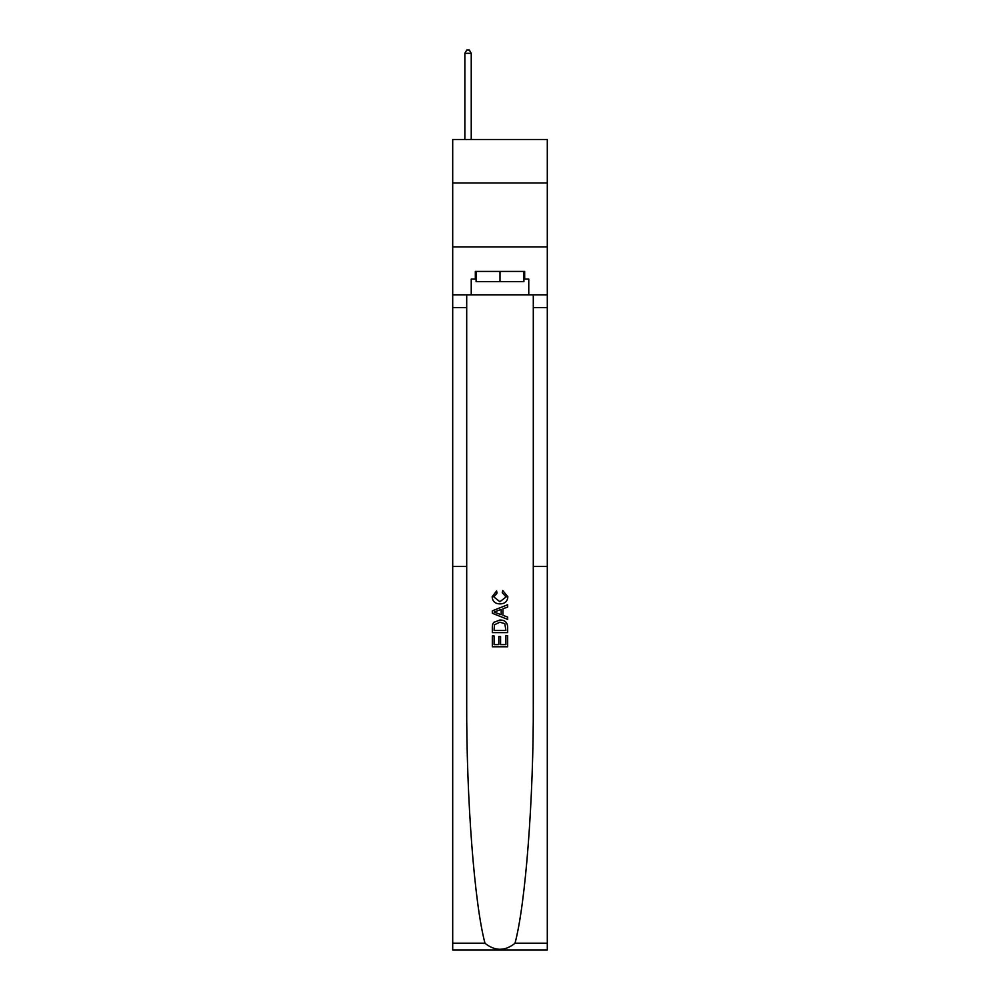 <?xml version="1.0" encoding="UTF-8"?>
<svg xmlns="http://www.w3.org/2000/svg" width="1000" height="1000" viewBox="0 0 1000 1000"><rect width="100%" height="100%" fill="white"/><g stroke="black" fill="none" stroke-linecap="round" stroke-linejoin="round"><path stroke-width="1.5" d="M547.3 182.95L547.3 139.488L452.7 139.488L452.7 182.95L547.3 182.95L547.3 246.875L452.7 246.875L452.7 182.95M505.887 635.562L505.887 644.613L500.575 644.613L505.887 644.613L505.887 635.562L507.663 635.562L507.663 646.775L492.325 646.775L492.325 635.95L492.325 646.775M498.812 636.55L498.812 644.613L494.087 644.613L498.812 644.613L498.812 636.55L500.575 636.55L500.575 644.613M493.638 622.425L492.537 624.663L493.638 622.425L499.913 620.025C504.812 620 507.4 622.375 507.663 627.112L507.663 632.612L492.325 632.612L492.325 627.362L492.325 632.612M502.75 590.525L502.25 592.688L502.75 590.525L507.863 596.788C507.45 601.5 504.787 603.862 499.875 603.9L499.875 603.9C495.163 603.8 492.575 601.438 492.125 596.825L496.587 590.913L497.05 593.075L493.9 596.938L499.862 601.737L506.087 596.987L502.25 592.688M515.013 943.263L547.3 943.263L547.3 950L452.7 950L452.7 566.475L466.7 566.475L466.7 702.262C466.3 797.725 474.288 903.112 484.988 943.263C494.988 951.287 505 951.287 515.013 943.263C525.712 903.112 533.7 797.725 533.3 702.262L533.3 294.812M492.325 610.837L492.325 613.275L507.663 619.375L492.325 613.275L492.325 610.837L507.663 604.75L492.325 610.837M533.3 566.475L547.3 566.475L547.3 246.875M452.7 566.475L452.7 246.875M466.7 294.812L466.7 566.475M547.3 943.263L547.3 566.475M452.7 294.812L471.238 294.812L471.238 279.088L476.1 279.088M523.9 279.088L524.675 279.088L524.675 271.425L475.325 271.425L475.325 279.088M524.675 279.088L528.763 279.088L528.763 294.812L547.3 294.812M471.238 294.812L528.763 294.812M507.663 604.75L507.663 607.05L502.938 608.787L502.938 615.325L507.663 617.075L507.663 619.375M496.925 613.112L501.175 614.675L501.175 609.438L494.087 612.062L496.925 613.112M501.175 609.438L501.175 614.675M492.325 627.362L492.537 624.663M504.812 623.663L505.887 630.45L504.812 623.663L499.875 622.188L494.412 624.8L494.087 630.45L505.887 630.45L494.087 630.45M492.325 635.95L494.087 635.95L494.087 644.613M476.1 271.425L476.1 281.65L523.9 281.65L523.9 271.425M500 271.425L500 281.65M471.238 139.488L471.238 53.325L464.85 53.325L464.85 139.488M464.85 53.325L466.763 50L469.312 50L471.238 53.325M533.3 307.6L547.3 307.6M466.7 307.6L452.7 307.6M452.7 943.263L484.988 943.263"/></g></svg>
